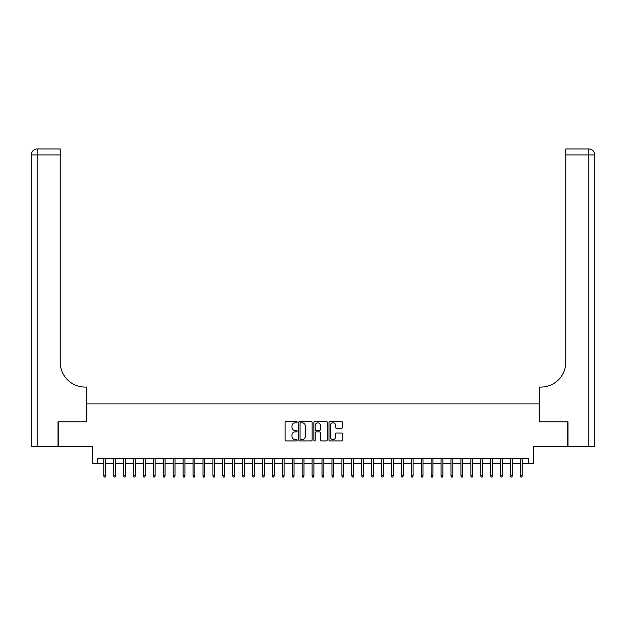 <?xml version="1.0" encoding="UTF-8"?>
<svg xmlns="http://www.w3.org/2000/svg" width="626" height="626" viewBox="0 0 626 626"><rect width="100%" height="100%" fill="white"/><g stroke="black" fill="none" stroke-linecap="round" stroke-linejoin="round"><path stroke-width="0.94" d="M297.131 422.151A0.681 0.681 0 0 0 296.442 421.47L286.098 421.47A0.97 0.97 0 0 0 285.127 422.44L285.127 439.968A0.97 0.97 0 0 0 286.098 440.947L296.442 440.947A0.681 0.681 0 0 0 297.131 440.266A0.681 0.681 0 0 0 296.442 439.577L295.104 439.577A3.114 3.114 0 0 1 291.99 436.463L291.99 435.007A3.114 3.114 0 0 1 295.104 431.885L296.442 431.885A0.681 0.681 0 0 0 297.131 431.204A0.681 0.681 0 0 0 296.442 430.524L295.104 430.524A3.114 3.114 0 0 1 291.99 427.409L291.99 425.946A3.114 3.114 0 0 1 295.104 422.832L296.442 422.832A0.681 0.681 0 0 0 297.131 422.151M341.46 428.333A0.97 0.97 0 0 0 342.43 427.362L342.43 422.44A0.97 0.97 0 0 0 341.46 421.47L329.965 421.47A0.97 0.97 0 0 0 328.994 422.44L328.994 439.968A0.97 0.97 0 0 0 329.965 440.947L341.46 440.947A0.97 0.97 0 0 0 342.43 439.968L342.43 434.029A0.97 0.97 0 0 0 341.46 433.059L336.538 433.059A0.97 0.97 0 0 0 335.567 434.029L335.567 436.979A2.606 2.606 0 0 1 332.962 439.577A2.606 2.606 0 0 1 330.356 436.979L330.356 425.437A2.606 2.606 0 0 1 332.962 422.832A2.606 2.606 0 0 1 335.567 425.437L335.567 427.362A0.97 0.97 0 0 0 336.538 428.333L341.46 428.333M97.226 463.451L97.226 458.49L528.774 458.49L528.774 463.451L533.735 463.451L533.735 446.581L567.719 446.581L567.719 421.783L539.189 421.783L539.189 403.927L86.811 403.927L86.811 421.783L58.281 421.783L58.281 446.581L92.265 446.581L92.265 463.451L103.767 463.451M312.147 422.44A0.97 0.97 0 0 0 311.177 421.47L299.682 421.47A0.97 0.97 0 0 0 298.712 422.44L298.712 439.968A0.97 0.97 0 0 0 299.682 440.947L311.177 440.947A0.97 0.97 0 0 0 312.147 439.968L312.147 422.44M314.823 421.47L326.318 421.47A0.97 0.97 0 0 1 327.288 422.44L327.288 439.968A0.97 0.97 0 0 1 326.318 440.947L321.396 440.947A0.97 0.97 0 0 1 320.426 439.968L320.426 432.863A0.97 0.97 0 0 0 319.448 431.885L316.193 431.885A0.97 0.97 0 0 0 315.214 432.863L315.214 440.266A0.681 0.681 0 0 1 314.534 440.947A0.681 0.681 0 0 1 313.853 440.266L313.853 422.44A0.97 0.97 0 0 1 314.823 421.47M105.559 463.451L113.689 463.451M115.481 463.451L123.612 463.451M125.396 463.451L133.534 463.451M135.318 463.451L143.456 463.451M145.24 463.451L153.378 463.451M155.162 463.451L163.292 463.451M165.084 463.451L173.214 463.451M175.006 463.451L183.136 463.451M184.92 463.451L193.058 463.451M194.843 463.451L202.98 463.451M204.765 463.451L212.903 463.451M214.687 463.451L222.817 463.451M224.609 463.451L232.739 463.451M234.523 463.451L242.661 463.451M244.445 463.451L252.583 463.451M254.367 463.451L262.505 463.451M264.289 463.451L272.427 463.451M274.211 463.451L282.342 463.451M284.134 463.451L292.264 463.451M294.048 463.451L302.186 463.451M303.97 463.451L312.108 463.451M313.892 463.451L322.03 463.451M323.814 463.451L331.952 463.451M333.736 463.451L341.866 463.451M343.658 463.451L351.789 463.451M353.573 463.451L361.711 463.451M363.495 463.451L371.633 463.451M373.417 463.451L381.555 463.451M383.339 463.451L391.477 463.451M393.261 463.451L401.391 463.451M403.183 463.451L411.313 463.451M413.097 463.451L421.235 463.451M423.019 463.451L431.157 463.451M432.942 463.451L441.08 463.451M442.864 463.451L450.994 463.451M452.786 463.451L460.916 463.451M462.708 463.451L470.838 463.451M472.622 463.451L480.76 463.451M482.544 463.451L490.682 463.451M492.466 463.451L500.604 463.451M502.388 463.451L510.519 463.451M512.311 463.451L520.441 463.451M522.233 463.451L528.774 463.451M300.754 422.832A0.681 0.681 0 0 0 300.073 423.512L300.073 438.896A0.681 0.681 0 0 0 300.754 439.577L302.17 439.577A3.114 3.114 0 0 0 305.285 436.463L305.285 425.946A3.114 3.114 0 0 0 302.17 422.832L300.754 422.832M320.426 425.484A2.606 2.606 0 0 0 317.82 422.879A2.606 2.606 0 0 0 315.214 425.484L315.214 429.553A0.97 0.97 0 0 0 316.193 430.524L319.448 430.524A0.97 0.97 0 0 0 320.426 429.553L320.426 425.484M103.767 475.752L104.166 477.043L105.16 477.043L105.559 475.752L103.767 475.752L103.767 458.49M105.559 475.752L105.559 458.49M57.983 421.783L86.709 421.783L86.709 387.056L85.019 387.056A24.805 24.805 0 0 1 60.221 362.258L60.221 154.912L37.255 154.912L37.255 446.581L57.983 446.581L57.983 421.783M37.255 446.581L31.3 446.581L31.3 154.912A5.955 5.955 0 0 1 37.255 148.957L60.221 148.957L60.221 154.912M85.019 387.056A24.805 24.805 0 0 1 60.221 362.258M568.017 421.783L539.291 421.783L539.291 387.056L540.981 387.056A24.805 24.805 0 0 0 565.779 362.258L565.779 148.957L588.745 148.957A5.955 5.955 0 0 1 594.7 154.912L594.7 446.581L568.017 446.581L568.017 421.783M540.981 387.056A24.805 24.805 0 0 0 565.779 362.258M113.689 475.752L114.089 477.043L115.082 477.043L115.481 475.752L113.689 475.752L113.689 458.49M115.481 475.752L115.481 458.49M123.612 475.752L124.011 477.043L125.004 477.043L125.396 475.752L123.612 475.752L123.612 458.49M125.396 475.752L125.396 458.49M133.534 475.752L133.933 477.043L134.919 477.043L135.318 475.752L133.534 475.752L133.534 458.49M135.318 475.752L135.318 458.49M143.456 475.752L143.855 477.043L144.841 477.043L145.24 475.752L143.456 475.752L143.456 458.49M145.24 475.752L145.24 458.49M153.378 475.752L153.769 477.043L154.763 477.043L155.162 475.752L153.378 475.752L153.378 458.49M155.162 475.752L155.162 458.49M163.292 475.752L163.691 477.043L164.685 477.043L165.084 475.752L163.292 475.752L163.292 458.49M165.084 475.752L165.084 458.49M173.214 475.752L173.613 477.043L174.607 477.043L175.006 475.752L173.214 475.752L173.214 458.49M175.006 475.752L175.006 458.49M183.136 475.752L183.535 477.043L184.529 477.043L184.92 475.752L183.136 475.752L183.136 458.49M184.92 475.752L184.92 458.49M193.058 475.752L193.457 477.043L194.443 477.043L194.843 475.752L193.058 475.752L193.058 458.49M194.843 475.752L194.843 458.49M202.98 475.752L203.372 477.043L204.366 477.043L204.765 475.752L202.98 475.752L202.98 458.49M204.765 475.752L204.765 458.49M212.903 475.752L213.294 477.043L214.288 477.043L214.687 475.752L212.903 475.752L212.903 458.49M214.687 475.752L214.687 458.49M222.817 475.752L223.216 477.043L224.21 477.043L224.609 475.752L222.817 475.752L222.817 458.49M224.609 475.752L224.609 458.49M232.739 475.752L233.138 477.043L234.132 477.043L234.523 475.752L232.739 475.752L232.739 458.49M234.523 475.752L234.523 458.49M242.661 475.752L243.06 477.043L244.054 477.043L244.445 475.752L242.661 475.752L242.661 458.49M244.445 475.752L244.445 458.49M252.583 475.752L252.982 477.043L253.968 477.043L254.367 475.752L252.583 475.752L252.583 458.49M254.367 475.752L254.367 458.49M262.505 475.752L262.897 477.043L263.89 477.043L264.289 475.752L262.505 475.752L262.505 458.49M264.289 475.752L264.289 458.49M272.427 475.752L272.819 477.043L273.812 477.043L274.211 475.752L272.427 475.752L272.427 458.49M274.211 475.752L274.211 458.49M282.342 475.752L282.741 477.043L283.735 477.043L284.134 475.752L282.342 475.752L282.342 458.49M284.134 475.752L284.134 458.49M292.264 475.752L292.663 477.043L293.657 477.043L294.048 475.752L292.264 475.752L292.264 458.49M294.048 475.752L294.048 458.49M302.186 475.752L302.585 477.043L303.579 477.043L303.97 475.752L302.186 475.752L302.186 458.49M303.97 475.752L303.97 458.49M312.108 475.752L312.507 477.043L313.493 477.043L313.892 475.752L312.108 475.752L312.108 458.49M313.892 475.752L313.892 458.49M322.03 475.752L322.421 477.043L323.415 477.043L323.814 475.752L322.03 475.752L322.03 458.49M323.814 475.752L323.814 458.49M331.952 475.752L332.343 477.043L333.337 477.043L333.736 475.752L331.952 475.752L331.952 458.49M333.736 475.752L333.736 458.49M341.866 475.752L342.265 477.043L343.259 477.043L343.658 475.752L341.866 475.752L341.866 458.49M343.658 475.752L343.658 458.49M351.789 475.752L352.188 477.043L353.181 477.043L353.573 475.752L351.789 475.752L351.789 458.49M353.573 475.752L353.573 458.49M361.711 475.752L362.11 477.043L363.103 477.043L363.495 475.752L361.711 475.752L361.711 458.49M363.495 475.752L363.495 458.49M371.633 475.752L372.032 477.043L373.018 477.043L373.417 475.752L371.633 475.752L371.633 458.49M373.417 475.752L373.417 458.49M381.555 475.752L381.946 477.043L382.94 477.043L383.339 475.752L381.555 475.752L381.555 458.49M383.339 475.752L383.339 458.49M391.477 475.752L391.868 477.043L392.862 477.043L393.261 475.752L391.477 475.752L391.477 458.49M393.261 475.752L393.261 458.49M401.391 475.752L401.79 477.043L402.784 477.043L403.183 475.752L401.391 475.752L401.391 458.49M403.183 475.752L403.183 458.49M411.313 475.752L411.712 477.043L412.706 477.043L413.097 475.752L411.313 475.752L411.313 458.49M413.097 475.752L413.097 458.49M421.235 475.752L421.634 477.043L422.628 477.043L423.019 475.752L421.235 475.752L421.235 458.49M423.019 475.752L423.019 458.49M431.157 475.752L431.557 477.043L432.543 477.043L432.942 475.752L431.157 475.752L431.157 458.49M432.942 475.752L432.942 458.49M441.08 475.752L441.471 477.043L442.465 477.043L442.864 475.752L441.08 475.752L441.08 458.49M442.864 475.752L442.864 458.49M450.994 475.752L451.393 477.043L452.387 477.043L452.786 475.752L450.994 475.752L450.994 458.49M452.786 475.752L452.786 458.49M460.916 475.752L461.315 477.043L462.309 477.043L462.708 475.752L460.916 475.752L460.916 458.49M462.708 475.752L462.708 458.49M470.838 475.752L471.237 477.043L472.231 477.043L472.622 475.752L470.838 475.752L470.838 458.49M472.622 475.752L472.622 458.49M480.76 475.752L481.159 477.043L482.145 477.043L482.544 475.752L480.76 475.752L480.76 458.49M482.544 475.752L482.544 458.49M490.682 475.752L491.081 477.043L492.067 477.043L492.466 475.752L490.682 475.752L490.682 458.49M492.466 475.752L492.466 458.49M500.604 475.752L500.996 477.043L501.989 477.043L502.388 475.752L500.604 475.752L500.604 458.49M502.388 475.752L502.388 458.49M510.519 475.752L510.918 477.043L511.912 477.043L512.311 475.752L510.519 475.752L510.519 458.49M512.311 475.752L512.311 458.49M520.441 475.752L520.84 477.043L521.834 477.043L522.233 475.752L520.441 475.752L520.441 458.49M522.233 475.752L522.233 458.49M31.3 154.912L37.255 154.912L37.255 148.957M588.745 446.581L588.745 154.912L565.779 154.912M588.745 148.957L588.745 154.912L594.7 154.912"/></g></svg>
